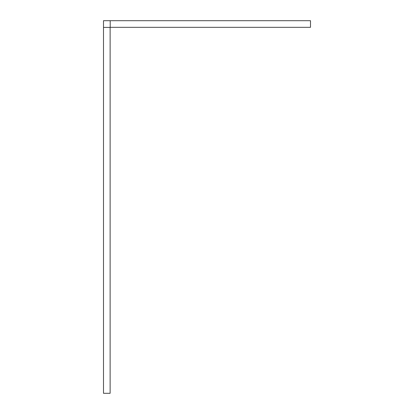 <?xml version="1.0" encoding="UTF-8"?>
<svg xmlns="http://www.w3.org/2000/svg" width="414" height="414" viewBox="0 0 414 414"><rect width="100%" height="100%" fill="white"/><g stroke="black" fill="none" stroke-linecap="round" stroke-linejoin="round"><path stroke-width="0.62" d="M110.207 27.324L110.207 20.7L110.207 27.407L103.5 27.407L103.5 393.3L110.124 393.3L110.124 27.407L103.5 27.407L103.5 20.7L310.5 20.7L310.5 27.324L110.207 27.324"/></g></svg>
